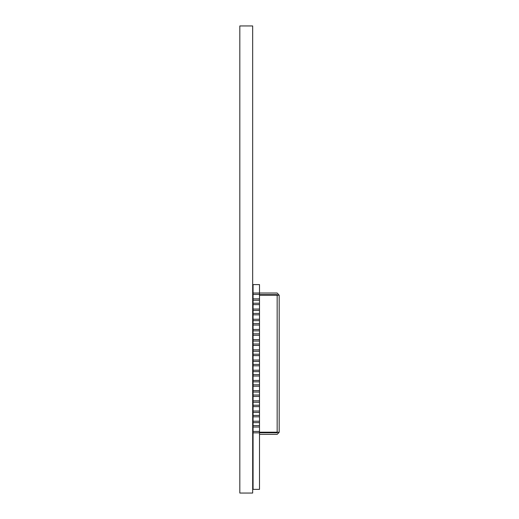 <?xml version="1.0" encoding="UTF-8"?>
<svg xmlns="http://www.w3.org/2000/svg" width="519" height="519" viewBox="0 0 519 519"><rect width="100%" height="100%" fill="white"/><g stroke="black" fill="none" stroke-linecap="round" stroke-linejoin="round"><path stroke-width="0.78" d="M259.5 432.191L277.159 432.191L277.159 295.201L279.177 295.201L277.159 293.027L253.077 293.027L259.5 293.027L259.5 294.435L253.077 294.435L253.077 284.594L259.5 284.594L259.5 293.027M277.159 295.201L259.5 295.201M259.5 434.364L277.159 434.364L279.177 432.346L277.159 432.191M277.568 432.191L277.159 432.755L259.5 432.755M259.5 294.636L277.159 294.636L277.568 295.201M279.177 295.201L279.177 432.191M253.077 431.432L259.5 431.432L259.5 489.372L253.077 489.372L253.077 432.84L259.5 432.84L253.077 432.84L253.077 422.641L259.5 422.641L253.077 422.641L253.077 412.443L259.5 412.443L253.077 412.443L253.077 402.244L259.5 402.244L253.077 402.244L253.077 392.04L259.5 392.04L253.077 392.04L253.077 381.841L259.5 381.841L253.077 381.841L253.077 371.643L259.5 371.643L253.077 371.643L253.077 361.445L259.5 361.445L253.077 361.445L253.077 351.246L259.5 351.246L253.077 351.246L253.077 341.048L259.5 341.048L253.077 341.048L253.077 330.85L259.5 330.85L253.077 330.85L253.077 320.651L259.5 320.651L253.077 320.651L253.077 310.453L259.5 310.453L253.077 310.453L253.077 300.254L259.5 300.254L253.077 300.254L253.077 298.847L259.5 298.847L259.5 294.435M253.077 298.847L253.077 294.435M253.077 304.634L259.5 304.634L259.5 303.226L253.077 303.226L259.5 303.226L259.5 298.847M253.077 309.045L259.5 309.045L259.5 304.634M253.077 314.832L259.5 314.832L259.5 313.424L253.077 313.424L259.5 313.424L259.5 309.045M253.077 319.25L259.5 319.25L259.5 314.832M253.077 325.03L259.5 325.03L259.5 323.622L253.077 323.622L259.5 323.622L259.5 319.25M253.077 329.448L259.5 329.448L259.5 325.03M253.077 335.229L259.5 335.229L259.5 333.821L253.077 333.821L259.5 333.821L259.5 329.448M253.077 339.647L259.5 339.647L259.5 335.229M253.077 345.427L259.5 345.427L259.5 344.019L253.077 344.019L259.5 344.019L259.5 339.647M253.077 349.845L259.5 349.845L259.5 345.427M253.077 355.625L259.5 355.625L259.5 354.218L253.077 354.218L259.5 354.218L259.5 349.845M253.077 360.043L259.5 360.043L259.5 355.625M253.077 365.824L259.5 365.824L259.5 364.416L253.077 364.416L259.5 364.416L259.5 360.043M253.077 370.242L259.5 370.242L259.5 365.824M253.077 376.022L259.5 376.022L259.5 374.614L253.077 374.614L259.5 374.614L259.5 370.242M253.077 380.44L259.5 380.44L259.5 376.022M253.077 386.22L259.5 386.22L259.5 384.813L253.077 384.813L259.5 384.813L259.5 380.44M253.077 390.638L259.5 390.638L259.5 386.22M253.077 396.419L259.5 396.419L259.5 395.011L253.077 395.011L259.5 395.011L259.5 390.638M253.077 400.837L259.5 400.837L259.5 396.419M253.077 406.617L259.5 406.617L259.5 405.216L253.077 405.216L259.5 405.216L259.5 400.837M253.077 411.035L259.5 411.035L259.5 406.617M253.077 416.815L259.5 416.815L259.5 415.414L253.077 415.414L259.5 415.414L259.5 411.035M253.077 421.233L259.5 421.233L259.5 416.815M253.077 427.014L259.5 427.014L259.5 425.612L253.077 425.612L259.5 425.612L259.5 421.233M259.5 431.432L259.5 427.014M239.823 493.05L252.675 493.05L252.675 25.95L239.823 25.95L239.823 493.05"/></g></svg>
